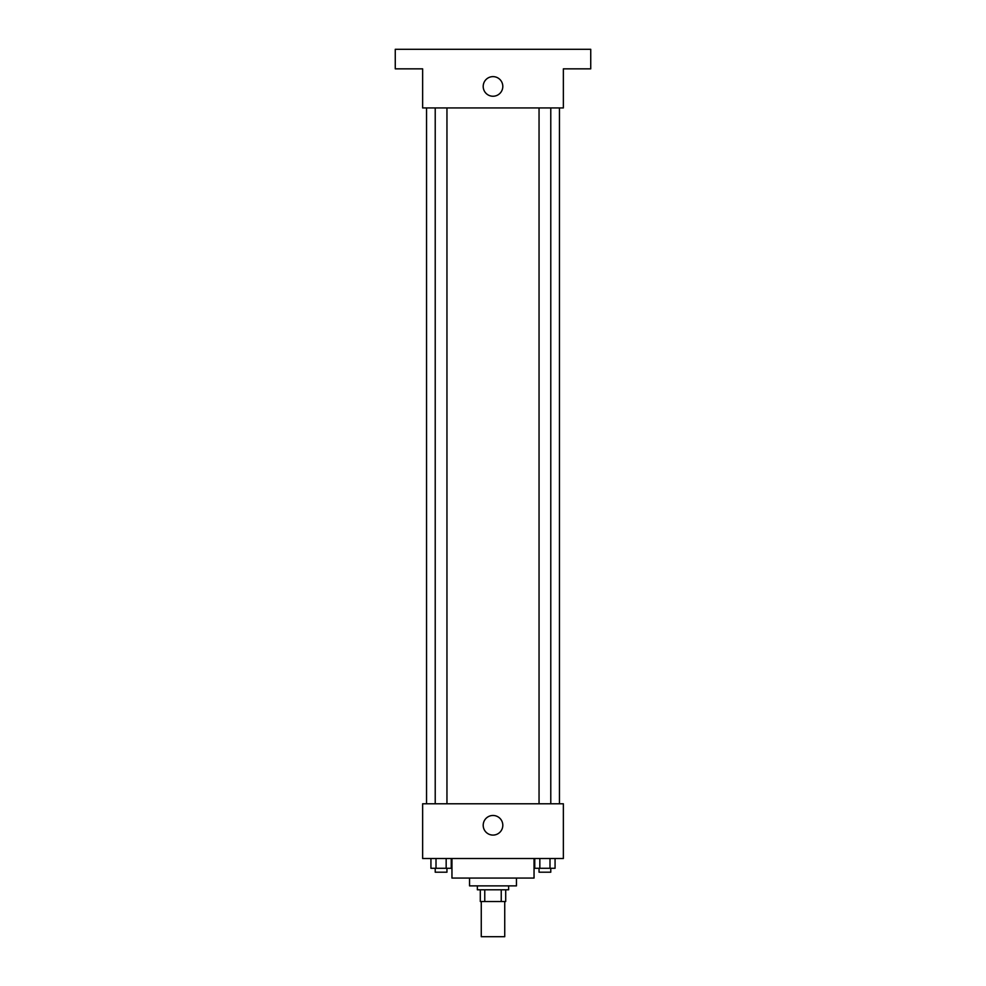 <?xml version="1.0" encoding="UTF-8"?>
<svg xmlns="http://www.w3.org/2000/svg" width="986" height="986" viewBox="0 0 986 986"><rect width="100%" height="100%" fill="white"/><g stroke="black" fill="none" stroke-linecap="round" stroke-linejoin="round"><path stroke-width="1.48" d="M481.267 901.512L481.267 936.7L504.733 936.7L504.733 901.512M501.233 889.791L501.233 901.512L480.293 901.512L480.293 889.791M501.233 901.512L505.707 901.512L505.707 889.791L505.707 901.512M508.64 885.884L508.64 889.791L477.36 889.791L477.36 885.884M484.767 889.791L484.767 901.512M516.454 878.058L516.454 885.884L469.546 885.884L469.546 878.058M534.042 858.51L534.042 878.058L451.958 878.058L451.958 858.51M563.363 858.51L422.637 858.51L422.637 803.787L563.363 803.787L563.363 858.51M502.811 825.282A9.811 9.811 0 0 1 488.095 833.774A9.811 9.811 0 0 1 488.095 816.79A9.811 9.811 0 0 1 502.811 825.282M559.456 107.942L559.456 803.787M539.046 803.787L539.046 107.942M446.954 107.942L446.954 803.787M563.363 107.942L422.637 107.942L422.637 68.847L395.263 68.847L395.263 49.3L590.737 49.3L590.737 68.847L563.363 68.847L563.363 107.942M502.811 86.435A9.811 9.811 0 0 1 488.095 94.927A9.811 9.811 0 0 1 488.095 77.943A9.811 9.811 0 0 1 502.811 86.435M555.069 858.51L555.069 868.284L534.757 868.284L534.757 858.51M549.991 858.51L549.991 868.284M539.835 858.51L539.835 868.284M550.78 868.284L550.78 872.203L539.046 872.203L539.046 868.284M451.243 858.51L451.243 868.284L430.931 868.284L430.931 858.51M446.165 858.51L446.165 868.284M436.009 858.51L436.009 868.284M446.954 868.284L446.954 872.203L435.22 872.203L435.22 868.284M426.544 107.942L426.544 803.787M550.78 803.787L550.78 107.942M435.22 107.942L435.22 803.787"/></g></svg>
